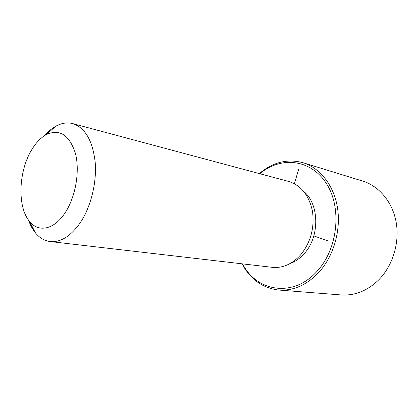 <?xml version="1.0" encoding="UTF-8"?>
<svg xmlns="http://www.w3.org/2000/svg" width="418" height="418" viewBox="0 0 418 418"><rect width="100%" height="100%" fill="white"/><g stroke="black" fill="none" stroke-linecap="round" stroke-linejoin="round"><path stroke-width="0.63" d="M303.766 191.444C319.436 204.109 319.911 236.854 304.21 253.653C299.988 258.381 295.249 261.699 289.987 263.601M44.554 135.646C48.08 131.586 51.816 128.451 55.766 126.236C61.498 123.064 67.141 122.181 72.69 123.592L288.666 181.449C301.143 185.388 309.085 195.368 312.492 211.383C314.655 227.988 310.663 242.534 300.516 255.027C292.015 264.223 282.599 268.325 272.27 267.327L50.17 241.547C44.491 240.81 39.574 237.91 35.415 232.852C32.557 229.336 30.237 225.041 28.45 219.972M72.69 123.592C85.178 127.709 92.686 140.647 95.205 162.403C96.877 183.115 90.669 207.568 79.833 223.337C70.412 236.431 60.526 242.503 50.17 241.547M32.045 149.242C36.188 142.512 40.88 137.668 46.126 134.701C59.539 128.53 69.294 134.732 75.402 153.307C80.115 171.27 75.543 197.333 64.884 213.133C53.912 229.853 38.435 232.69 29.568 221.43C17.002 206.9 18.512 170.549 32.045 149.242M259.834 173.726C280.332 156.259 310.26 158.746 326.082 183.027C342.138 207.056 338.172 248.407 317.283 271.021C293.514 298.039 256.615 291.842 242.623 263.889M259.343 173.595C272.802 162.179 287.365 158.553 303.034 162.717C319.995 167.905 333.93 185.336 337.509 207.929C341.062 230.506 333.606 256.15 318.986 272.228C306.775 285.055 293.358 290.991 278.722 290.04C262.624 288.138 250.419 279.402 242.116 263.831M303.034 162.717L362.777 181.114C379.079 186.109 392.502 201.962 396.144 222.157C399.76 242.341 393.004 265.059 379.298 279.287C367.845 290.641 355.091 295.86 341.046 294.946L278.722 290.04M313.84 235.909L328.073 240.961M294.429 183.721L298.703 169.06M46.126 134.701L55.766 126.236M29.568 221.43L35.415 232.852"/></g></svg>
